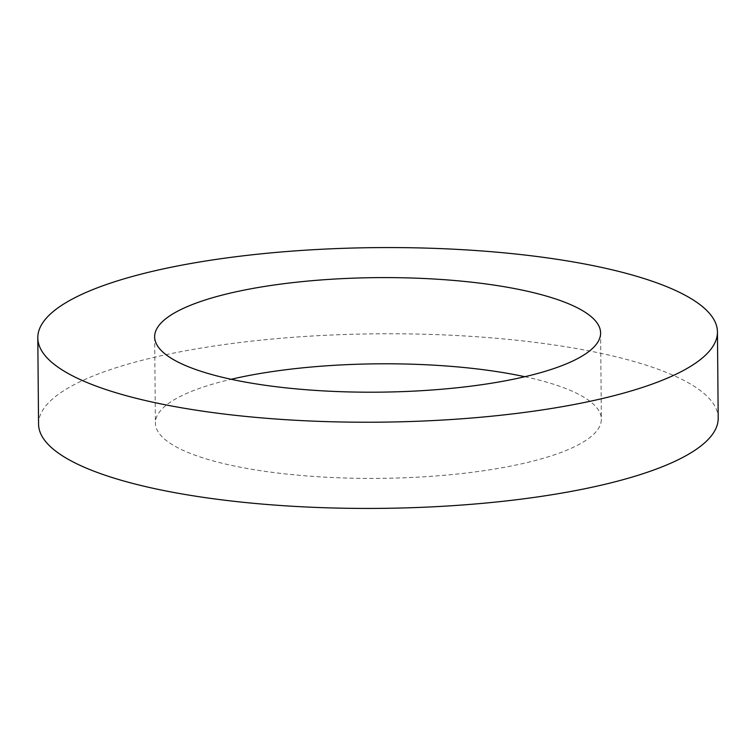 <?xml version="1.0" encoding="UTF-8"?>
<svg xmlns="http://www.w3.org/2000/svg" width="756" height="756" viewBox="0 0 756 756"><rect width="100%" height="100%" fill="white"/><g stroke="black" fill="none" stroke-linecap="round" stroke-linejoin="round"><path stroke-width="0.57" stroke-dasharray="3.78 2.83" d="M524.853 376.715A222.992 57.276 179.5 0 1 547.278 382.328A222.992 57.276 179.5 0 1 601.36 419.155A222.992 57.276 179.5 0 1 456.255 474.135A222.992 57.276 179.5 0 1 209.469 459.875A222.992 57.276 179.5 0 1 155.396 423.048A222.992 57.276 179.5 0 1 231.147 379.285M38.556 424.069A339.841 87.29 179.5 0 1 259.686 340.276A339.841 87.29 179.5 0 1 635.787 362.011A339.841 87.29 179.5 0 1 718.2 418.134M154.64 336.845L155.396 423.048M600.604 332.952L601.36 419.155"/><path stroke-width="1.13" d="M231.147 379.285A222.992 57.276 179.5 0 1 524.853 376.715M208.722 373.672A222.992 57.276 179.5 0 1 154.64 336.845A222.992 57.276 179.5 0 1 299.745 281.865A222.992 57.276 179.5 0 1 546.531 296.125A222.992 57.276 179.5 0 1 600.604 332.952A222.992 57.276 179.5 0 1 455.509 387.932A222.992 57.276 179.5 0 1 208.722 373.672M635.031 275.808A339.841 87.29 179.5 0 1 717.444 331.931A339.841 87.29 179.5 0 1 496.314 415.724A339.841 87.29 179.5 0 1 120.213 393.989A339.841 87.29 179.5 0 1 37.8 337.866A339.841 87.29 179.5 0 1 258.93 254.073A339.841 87.29 179.5 0 1 635.031 275.808M717.444 331.931L718.2 418.134A339.841 87.29 179.5 0 1 497.07 501.927A339.841 87.29 179.5 0 1 120.969 480.192A339.841 87.29 179.5 0 1 38.556 424.069L37.8 337.866"/></g></svg>
